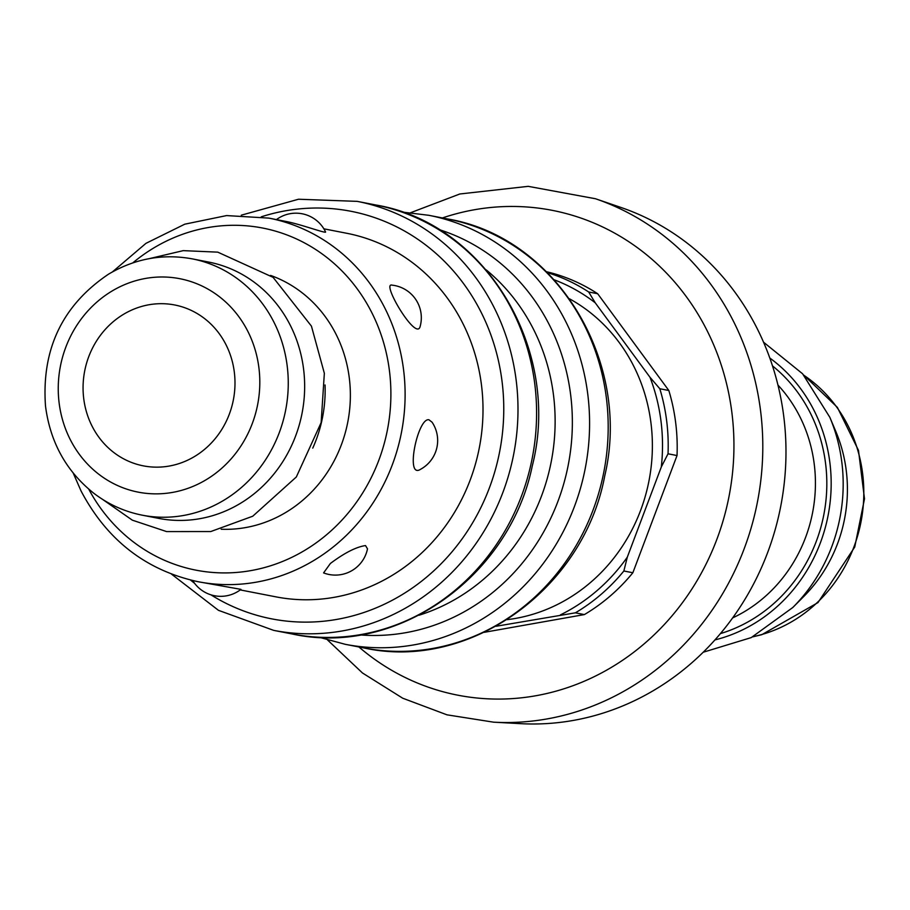 <?xml version="1.0" encoding="UTF-8"?>
<svg xmlns="http://www.w3.org/2000/svg" width="910" height="910" viewBox="0 0 910 910"><rect width="100%" height="100%" fill="white"/><g stroke="black" fill="none" stroke-linecap="round" stroke-linejoin="round"><path stroke-width="1.36" d="M194.729 456.399A81.946 75.723 101 0 1 143.37 465.863A81.946 75.723 101 0 1 84.698 370.95A81.946 75.723 101 0 1 174.686 304.975A81.946 75.723 101 0 1 234.245 371.564A81.946 75.723 101 0 1 194.729 456.399M484.279 632.313L584.368 614.58A185.754 171.649 -79 0 0 632.86 572.743L677.029 455.546A185.754 171.649 -79 0 0 668.827 390.504L597.677 293.737A185.754 171.649 -79 0 0 546.569 271.737M595.481 198.744L620.973 207.469A265.072 244.949 101 0 1 785.876 444.012A265.072 244.949 101 0 1 634.497 700.677A265.072 244.949 101 0 1 520.497 723.655L493.595 722.176A268.791 248.385 -79 0 0 609.199 698.88A268.791 248.385 -79 0 0 762.694 438.609A268.791 248.385 -79 0 0 595.481 198.744L528.21 186.345L459.846 193.978L410.717 212.667M668.827 390.504L659.83 388.752L650.002 377.297L595.231 302.802L588.679 291.985L597.677 293.737M632.86 572.743L623.862 570.991L627.297 557.182L661.308 466.966L668.031 453.794L677.029 455.546M192.181 258.849L208.572 262.046A130.574 120.655 101 0 1 290.461 325.632A130.574 120.655 101 0 1 280.371 465.34A130.574 120.655 101 0 1 158.681 518.381L142.278 515.185C124.386 511.647 108.131 504.265 93.525 493.038C66.18 471.141 50.164 442.123 45.5 406.008C41.439 349.133 62.46 305.18 108.563 274.149C134.896 258.599 162.765 253.503 192.181 258.849A130.574 120.655 101 0 1 274.069 322.447A130.574 120.655 101 0 1 263.98 462.143A130.574 120.655 101 0 1 142.278 515.185M276.435 219.594A32.783 32.783 0 0 1 325.53 231.891C327.156 234.132 299.913 223.894 285.08 221.278L268.825 218.104L226.59 215.579L184.787 224.179L145.953 243.345L112.419 271.919M73.244 473.154L81.07 491.002C106.982 540.13 145.964 570.365 198.05 581.706L240.957 589.361A32.783 32.783 0 0 1 192.738 580.58M365.513 545.568L367.503 548.855A32.783 32.783 0 0 1 323.585 572.902L330.387 563.472C344.503 552.882 356.22 546.921 365.513 545.568M428.963 419.794L432.091 422.229A32.783 32.783 0 0 1 420.568 469.287C404.813 479.604 417.804 417.201 428.963 419.794M392.073 285.149A32.783 32.783 0 0 1 420.181 326.315C416.655 342.308 380.744 281.816 392.073 285.149L392.449 285.205M221.175 529.245A130.574 120.655 -79 0 0 330.933 466.602A130.574 120.655 -79 0 0 336.177 334.527A130.574 120.655 -79 0 0 270.577 275.411M240.24 589.919L275.935 596.858A185.208 171.148 -79 0 0 392.005 575.473A185.208 171.148 -79 0 0 481.31 383.736A185.208 171.148 -79 0 0 346.71 233.267L323.869 228.819M325.052 384.964A130.574 120.655 101 0 1 312.756 448.129M507.086 619.664A170.454 157.51 -79 0 0 648.989 480.798A170.454 157.51 -79 0 0 569.546 298.833M703.202 652.242L751.228 637.603L792.803 607.493L803.678 596.585A142.927 132.064 -79 0 0 835.824 431.476L829.818 417.28L802.586 373.783L763.547 342.194M496.03 626.273L575.37 612.828L584.368 614.58M442.408 217.945A246.974 228.217 101 0 1 721.198 364.864A246.974 228.217 101 0 1 592.808 677.347A246.974 228.217 101 0 1 358.904 646.964M668.031 453.794A185.754 171.649 -79 0 0 659.83 388.752M588.679 291.985A185.754 171.649 -79 0 0 547.501 272.67M132.758 262.91A174.276 161.047 101 0 1 362.783 296.922A174.276 161.047 101 0 1 314.712 543.884A174.276 161.047 101 0 1 88.725 489.125M198.05 581.706A185.208 171.148 -79 0 0 314.109 560.31A185.208 171.148 -79 0 0 403.414 368.573A185.208 171.148 -79 0 0 268.825 218.104M261.272 216.83A207.605 191.839 101 0 1 501.808 438.472A207.605 191.839 101 0 1 210.892 594.81M194.638 583.367A207.605 191.839 101 0 1 190.565 580.057M171.433 574.073L218.48 610.337L273.671 630.368A218.536 201.94 -79 0 0 410.615 605.127A218.536 201.94 -79 0 0 515.993 378.901A218.536 201.94 -79 0 0 357.186 201.36L298.514 199.233L241.286 215.192M375.773 204.977C486.406 223.325 561.88 350.646 532.259 466.022C509.475 577.156 396.51 657.02 292.269 633.997A218.536 201.94 -79 0 0 429.213 608.756A218.536 201.94 -79 0 0 534.591 382.518A218.536 201.94 -79 0 0 375.773 204.977L357.186 201.36M500.807 622.69A218.536 201.94 -79 0 0 606.185 396.453A218.536 201.94 -79 0 0 447.367 218.912C556.59 237.1 631.915 361.532 604.729 475.953C583.697 588.941 469.469 671.341 363.863 647.931A218.536 201.94 -79 0 0 500.807 622.69M363.863 647.931L345.265 644.314A218.536 201.94 -79 0 0 482.209 619.073A218.536 201.94 -79 0 0 587.587 392.836A218.536 201.94 -79 0 0 428.781 215.295L401.913 212.03M360.03 634.907A207.605 191.839 -79 0 0 568.227 465.078A207.605 191.839 -79 0 0 438.938 229.548M419.032 615.228A196.685 181.75 -79 0 0 458.492 597.381A196.685 181.75 -79 0 0 486.247 269.917M111.668 291.257A108.722 100.464 101 0 1 259.748 385.942A108.722 100.464 101 0 1 105.662 479.07A108.722 100.464 101 0 1 111.668 291.257M714.941 639.923A156.361 144.485 -79 0 0 820.331 542.94A156.361 144.485 -79 0 0 769.814 358.028M792.803 607.493A164.653 152.152 -79 0 0 831.763 546.694A164.653 152.152 -79 0 0 829.818 417.28M753.036 636.682A142.927 132.064 -79 0 0 853.898 547.001A142.927 132.064 -79 0 0 803.917 375.318M575.37 612.828A185.754 171.649 -79 0 0 623.862 570.991M595.231 302.802A181.386 167.611 -79 0 0 554.315 279.848M661.308 466.966A181.386 167.611 -79 0 0 650.002 377.297M560.458 614.864A181.386 167.611 -79 0 0 627.297 557.182M777.959 385.078A142.927 132.064 101 0 1 805.521 537.582A142.927 132.064 101 0 1 732.641 617.901M720.402 633.61A151.663 140.151 -79 0 0 816.304 541.291A151.663 140.151 -79 0 0 772.51 365.911M327.543 639.969L362.442 672.956L402.732 698.22L446.981 714.828L493.595 722.176M292.269 633.997L273.671 630.368M447.367 218.912L428.781 215.295M319.137 637.262L345.265 644.314M803.621 374.977L837.382 407.384L858.483 450.37L864.5 498.816L854.752 547.012L817.965 602.602L761.795 634.679L752.65 636.886M149.365 258.622L183.251 250.637L217.774 252.15L273.102 277.357L311.436 326.133L324.347 373.282L321.139 422.604L296.33 476.976L252.741 516.22L210.756 531.554L166.587 531.588L132.337 520.167L102.511 499.34"/></g></svg>
